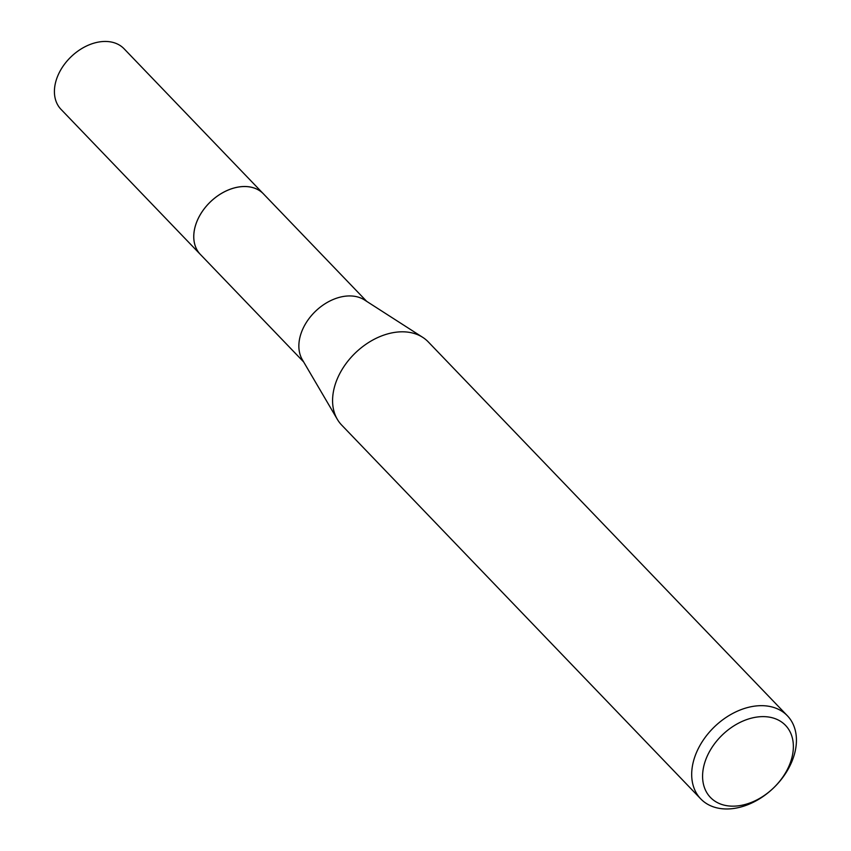<?xml version="1.0" encoding="UTF-8"?>
<svg xmlns="http://www.w3.org/2000/svg" width="851" height="851" viewBox="0 0 851 851"><rect width="100%" height="100%" fill="white"/><g stroke="black" fill="none" stroke-linecap="round" stroke-linejoin="round"><path stroke-width="1.28" d="M303.669 361.962L200.389 254.449A43.72 30.966 -43.8 0 1 200.028 215.112A43.72 30.966 -43.8 0 1 263.448 193.868A43.741 30.987 -43.8 0 1 264.097 194.539M200.836 254.917A43.731 30.976 -43.8 0 1 200.017 215.101A43.731 30.976 -43.8 0 1 263.906 194.336M700.767 798.908L341.655 425.053A60.027 42.518 -43.8 0 1 337.347 419.352L302.328 359.686A43.72 30.966 -43.8 0 1 305.115 324.508A43.72 30.966 -43.8 0 1 364.515 299.967L422.724 337.347A60.027 42.518 -43.8 0 1 428.244 341.879L787.356 715.734A60.027 42.518 -43.8 0 1 787.845 769.74A60.027 42.518 -43.8 0 1 700.767 798.908A60.027 42.518 -43.8 0 1 700.277 744.902A60.027 42.518 -43.8 0 1 787.356 715.734M337.347 419.352A60.027 42.518 -43.8 0 1 341.166 371.047A60.027 42.518 -43.8 0 1 422.724 337.347M785.92 772.155A52.028 36.848 -43.8 0 1 723.084 804.865A52.028 36.848 -43.8 0 1 710.032 750.635A52.028 36.848 -43.8 0 1 772.868 717.925A52.028 36.848 -43.8 0 1 785.92 772.155M201.027 255.119A43.741 30.987 -43.8 0 1 200.368 254.449L61.027 109.364A43.72 30.966 -43.8 0 1 65.367 63.08A43.72 30.966 -43.8 0 1 113.481 42.55A43.72 30.966 -43.8 0 1 124.097 48.794L366.728 301.392M200.368 254.449A43.741 30.987 -43.8 0 1 204.708 208.144A43.741 30.987 -43.8 0 1 252.843 187.603A43.741 30.987 -43.8 0 1 263.459 193.847"/></g></svg>
